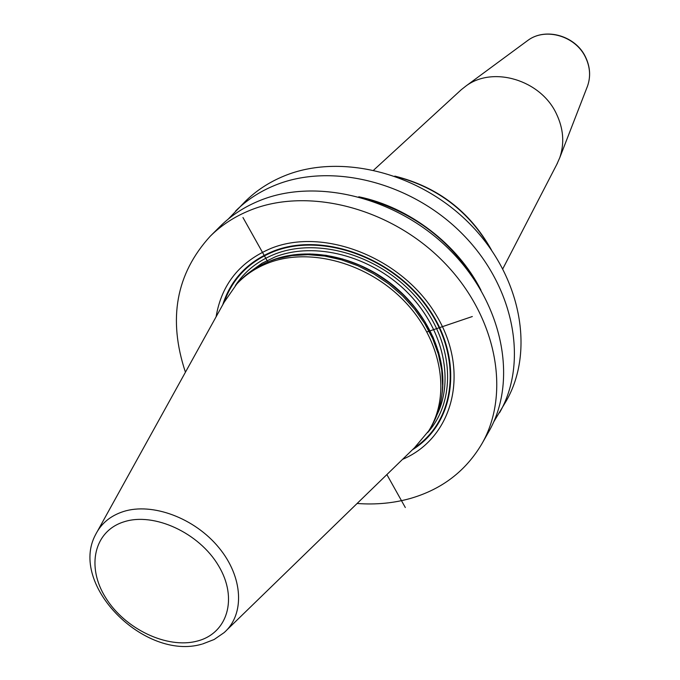 <?xml version="1.0" encoding="UTF-8"?>
<svg xmlns="http://www.w3.org/2000/svg" width="680" height="680" viewBox="0 0 680 680"><rect width="100%" height="100%" fill="white"/><g stroke="black" fill="none" stroke-linecap="round" stroke-linejoin="round"><path stroke-width="1.02" d="M228.276 219.053L245.2 201.493C256.105 190.68 269.067 182.18 284.078 176.01C340.144 152.745 419.9 172.533 470.526 224.604C521.373 276.514 534.88 351.433 506.192 401.047L493.68 421.974M185.436 372.215C167.764 319.115 176.035 273.785 210.231 236.24C221.374 225.182 234.676 216.52 250.138 210.273C307.853 186.702 390.668 207.731 443.564 261.885C496.68 315.877 511.173 393.201 481.831 443.896C465.774 471.01 442.111 489.149 410.856 498.321C393.805 503.166 375.887 504.883 357.111 503.472M210.231 236.24L220.107 226.423C231.183 215.432 244.392 206.822 259.734 200.591C316.982 177.097 398.939 197.778 451.188 251.337C503.659 304.742 517.871 381.395 488.716 431.791L481.831 443.896M235.654 210.97C246.627 200.09 259.683 191.547 274.83 185.351C331.347 161.993 411.935 182.121 463.182 234.753C514.649 287.24 528.419 362.822 499.545 412.734M402.543 459.365C452.982 438.056 470.73 372.002 436.212 315.103C402.381 257.924 324.326 227.009 271.328 248.251C239.947 261.469 221.535 284.325 216.095 316.812M236.776 284.002L238.552 282.081C247.121 272.875 257.652 265.863 270.139 261.043L276.811 258.791L291.992 255.578L308.057 254.651L324.657 256.062L341.428 259.802L357.969 265.795L373.915 273.929L388.892 284.01L402.551 295.817L414.57 309.077L424.694 323.468L432.701 338.666L438.413 354.322L441.728 370.065L442.603 385.56C442.144 401.608 437.996 415.947 430.168 428.578L428.774 430.805C451.103 395.556 441.975 340.748 405.144 301.971C368.475 263.092 309.893 246.9 268.404 262.947C255.893 267.767 245.352 274.779 236.776 284.002L224.153 302.243L97.597 530.961M226.95 629.867L414.486 447.763L428.774 430.805M480.973 290.199C457.844 244.29 409.139 207.06 358.776 196.775M556.81 164.39L559.776 157.675C564.646 143.302 563.508 128.639 556.351 113.67C540.702 79.993 492.991 65.705 466.004 85.978L461.304 89.683L373.745 170.051M460.3 90.602L461.304 89.683M426.929 331.916L472.328 316.523M242.964 217.515L268.404 262.947M386.869 474.572L405.314 507.518M396.593 176.732C437.801 187.637 469.072 211.54 490.399 248.455M412.403 449.786C455.005 423.683 464.304 360.476 429.072 309.196C394.357 257.677 322.719 231.574 273.555 251.081C247.724 261.622 230.792 279.523 222.751 304.776M224.171 302.218C232.611 278.443 249.169 261.545 273.853 251.532C322.295 232.356 392.7 257.507 427.626 307.904C463.021 358.062 455.438 420.682 414.502 447.746M427.618 432.599C457.121 399.976 454.002 342.006 417.741 299.132C381.743 256.088 319.099 236.81 275.213 253.98C258.111 260.686 244.817 271.226 235.339 285.591M437.104 414.536C454.708 378.548 442.485 326.774 406.181 291.21C369.979 255.561 314.865 241.536 275.409 256.793L262.021 263.245L250.291 271.702M268.311 261.766L272.391 260.091C307.836 246.542 356.056 255.952 391.935 284.418C427.813 312.885 447.567 357.382 441.975 394.536M442.246 391.969L442.825 383.495L441.958 368.161L438.677 352.572L433.024 337.076L425.102 322.031L415.089 307.785L403.189 294.67L389.674 282.982L374.858 273.003L359.082 264.962L342.703 259.029L326.111 255.331L309.68 253.946L293.777 254.864L278.74 258.043L271.295 260.601M202.53 643.986L214.132 639.506L224.069 632.655C244.978 614.482 243.296 577.184 218.9 547.681C194.709 518.067 152.328 502.265 123.42 511.538C110.508 515.737 101.252 523.387 95.65 534.471C68.332 584.579 144.534 660.96 201.748 644.189M124.202 521.747C93.959 530.935 86.071 566.712 105.689 597.745C124.882 628.923 166.94 649.086 197.047 641.121C227.426 633.624 238.323 598.485 218.543 565.751C199.214 532.882 154.147 512.082 124.202 521.747M477.428 284.376C451.427 240.941 414.052 212.373 365.322 198.662M526.549 41.361L527.977 40.307C545.581 27.149 575.824 36.04 585.625 57.528C590.112 67.091 590.775 76.551 587.596 85.901L559.776 157.675M586.959 87.55L587.596 85.901C590.81 76.415 590.172 66.878 585.667 57.298C575.9 35.879 545.836 27.03 527.977 40.307L466.004 85.978M442.603 385.56L442.238 392.028M276.811 258.791L271.082 260.686M394.825 176.103C437.665 186.83 469.88 211.463 491.47 249.985M557.43 163.183L502.835 268.745"/></g></svg>
